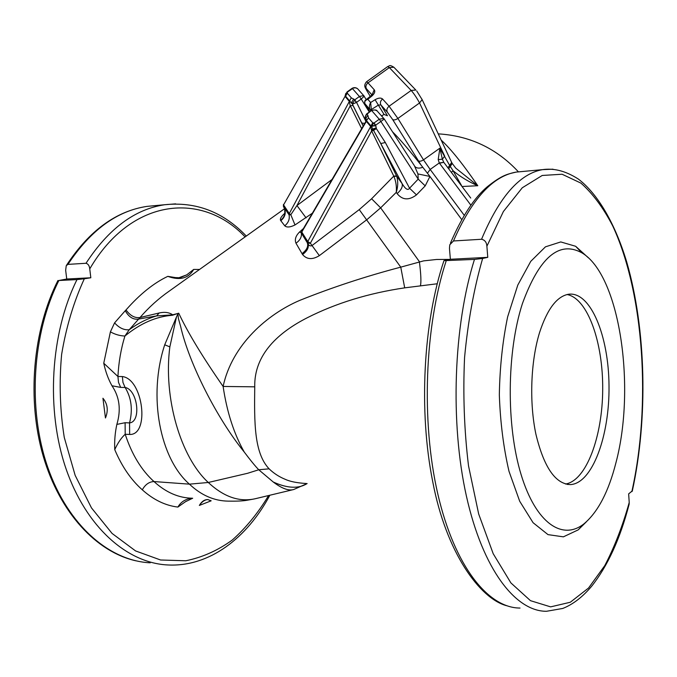 <?xml version="1.0" encoding="UTF-8"?>
<svg xmlns="http://www.w3.org/2000/svg" width="677" height="677" viewBox="0 0 677 677"><rect width="100%" height="100%" fill="white"/><g stroke="black" fill="none" stroke-linecap="round" stroke-linejoin="round"><path stroke-width="1.02" d="M522.416 303.592C506.734 351.845 506.108 425.833 521.121 474.662C536.066 523.719 562.739 540.94 584.133 523.702C598.003 511.981 608.64 491.57 616.019 462.45C636.075 386.829 619.793 274.786 581.729 252.741C559.075 240.445 539.298 257.395 522.416 303.592M539.535 332.644C547.287 308.898 557.061 296.086 568.841 294.207C590.75 291.584 608.75 336.139 609.012 385.915C609.63 435.649 592.451 483.327 570.533 484.588C555.478 484.114 543.944 467.35 535.93 434.312C529.177 402.536 530.683 361.366 539.535 332.644M414.459 165.823L417.946 173.938L418.2 179.109L409.543 188.214C407.249 191.862 403.526 185.93 402.13 183.695C402.9 186.725 401.233 190.017 397.128 193.58C402.4 200.155 408.849 200.595 416.473 194.891L425.207 185.887L429.937 176.452L421.119 165.137C408.815 149.6 399.286 138.506 392.533 131.837M444.146 162.802L470.735 198.048M470.887 205.173L439.271 162.962L438.205 159.552L439.881 148.161L442.369 159.213L443.68 162.099M441.159 140.071C450.831 148.948 463.043 164.164 477.793 185.735L462.256 186.488M381.481 115.885L384.071 114.481L378.358 105.121L371.318 109.564L371.766 110.292M421.119 165.137L392.609 119.474L387.346 112.162L380.846 104.884L387.456 115.759L384.071 114.481M421.898 99.096L422.143 99.621L419.554 102.963C416.71 97.716 413.909 93.536 411.159 90.439L389.334 67.582L387.718 66.566L366.621 81.697M452.194 163.394L455.765 168.124L477.793 185.735C468.56 181.732 460.309 176.731 453.048 170.722L461.502 185.481M364.903 103.64C364.539 101.618 364.785 100.433 365.639 100.094L367.806 99.316C365.064 100.34 364.141 101.855 365.03 103.877L369.845 111.654M370.852 110.926L370.082 109.674C369.041 107.474 369.227 105.096 370.632 102.523L371.318 109.564L370.082 109.674L364.971 103.767M416.736 90.972L422.143 99.621L451.661 162.412L449.68 165.467L453.048 170.722L451.491 172.237M438.205 159.552L442.369 159.213L444.687 156.133L419.554 102.963L397.898 118.45L423.489 159.848L439.881 148.161L449.68 165.467L447.962 167.676M451.39 161.845L452.219 163.47L448.766 168.708M439.483 163.242L443.773 162.328L439.271 162.962L430.166 169.445L464.236 215.311M284.755 213.323C281.234 216.471 279.838 218.832 280.574 220.397L284.755 225.805C286.752 227.624 290.171 227.345 295.011 224.95L312.376 213.196M306.08 217.867L296.941 205.554L290.805 214.753L289.062 214.846L283.934 207.247C286.388 212.366 285.355 216.877 280.82 220.761M295.011 224.95L290.805 214.753L289.282 213.577L289.062 214.846C289.858 219.128 288.427 222.784 284.755 225.805M303.44 228.53L299.615 231.94C295.697 235.824 294.487 239.582 295.984 243.212L302.56 254.544C306.85 259.536 312.444 259.9 319.349 255.635L366.807 219.712L380.643 207.839L396.273 192.344L397.128 193.58M396.722 176.248C398.194 181.224 398.051 186.59 396.273 192.344C396.756 186.607 395.96 181.284 393.896 176.358L396.722 176.248L380.762 143.541L373.535 130.373L376.378 128.664L385.34 142.534L380.762 143.541L402.13 183.695L396.587 175.952L393.786 176.113L371.605 198.776L359.242 209.616L311.809 245.709C310.134 246.25 308.814 245.531 307.832 243.559L301.257 232.922L299.615 231.94M280.574 220.397C285.102 216.513 286.134 212.003 283.663 206.866M393.786 176.113L371.639 130.974L370.522 126.32L366.316 121.378L301.629 232.287L301.4 233.573C301.722 237.195 299.911 240.411 295.984 243.212M371.588 130.449L373.264 129.874L373.535 130.373L371.639 130.974L310.362 243.221L307.68 243.297L307.223 242.603C308.644 246.216 306.909 249.906 302.001 253.655M319.349 255.635L310.362 243.221L307.756 241.562L307.832 243.559C309.228 247.139 307.476 250.795 302.56 254.544M385.34 142.534L409.543 188.214L416.473 194.891M366.545 114.024L366.545 114.024C365.055 116.52 364.7 118.196 365.47 119.067L365.944 120.024C364.895 117.73 365.225 115.792 366.934 114.218L367.856 115.293L368.483 117.849L372.714 122.774L374.076 122.952L375.684 125.177L380.863 121.471L379.247 119.245L383.681 118.39L384.299 119.042L380.863 121.471L418.2 179.109L425.207 185.887M422.812 167.27C419.681 168.421 417.26 168.37 415.526 167.109L415.009 166.61M417.946 173.938L429.937 176.452L461.739 219.602M193.715 269.421L186.717 274.87L180.04 277.714L176.282 277.731L167.82 276.351C179.845 280.718 188.477 278.408 193.715 269.421L199.537 269.463M178.753 277.798L186.717 274.87M114.743 449.63C121.894 466.529 131.084 479.934 142.314 489.826C145.259 484.512 149.152 481.762 153.992 481.559C141.476 470.278 131.88 454.512 125.203 434.262L129.645 434.465C149.981 435.277 143.16 378.976 122.385 376.556L117.933 376.505L103.75 363.227C105.536 371.614 108.278 379.128 111.967 385.772L120.667 387.396L125.11 387.472C137.659 389.622 141.569 421.856 129.552 422.897L125.11 422.719L116.859 424.403C115.065 432.595 114.362 441.006 114.743 449.63C117.874 442.826 121.361 437.706 125.203 434.262L125.11 422.719M111.967 385.772C119.567 396.959 121.2 409.83 116.859 424.403M102.938 398.245C107.635 403.898 108.472 410.482 105.46 417.98L102.938 398.245M172.415 314.864L172.686 314.805C169.123 312.368 164.621 311.758 159.18 312.977L140.004 317.521C134.841 318.249 130.187 315.719 126.024 309.931L125.245 310.709C128.791 316.997 133.166 319.798 138.37 319.121L156.607 315.905L172.415 314.864L178.745 313.239L177.924 313.84L178.398 318.486L180.666 326.576C189.137 363.71 217.097 418.631 244.262 452.05C250.321 460.14 255.153 466.047 258.749 469.77L269.107 468.831C253.977 452.888 254.307 422.313 254.738 386.829C254.027 353.826 279.246 331.975 307.468 317.648C336.215 303.118 368.618 293.183 404.694 287.852L437.224 283.765M120.667 387.396L118.5 382.37L117.933 376.505C118.644 362.373 120.971 348.875 124.915 336.029L129.231 329.741C137.998 323.327 147.121 318.715 156.607 315.905L159.18 312.977M178.525 313.223L172.432 315.27C156.048 316.506 140.215 323.428 124.915 336.029C119.888 335.843 115.048 334.455 110.402 331.857L114.574 322.878C119.22 327.998 124.111 330.283 129.231 329.741L140.004 317.521C148.881 307.29 158.714 298.413 169.512 290.915L284.526 208.744M125.245 310.709L114.574 322.878M449.723 259.401L436.563 259.477L423.633 260.873L400.759 267.144C365.572 276.394 331.848 287.497 299.589 300.453C267.94 313.984 232.093 344.365 223.122 386.457C226.88 411.912 233.929 433.779 244.262 452.05M359.242 209.616L400.759 267.144L404.694 287.852M254.738 386.829L223.122 386.457C202.761 357.244 187.969 332.847 178.745 313.239M371.605 198.776L380.643 207.839L419.376 261.618C420.95 274.067 421.306 282.081 420.451 285.66M228.251 501.141C214.135 500.921 201.196 495.259 189.442 484.157L208.304 482.481C180.632 457.271 163.174 397.712 169.851 346.869L176.452 317.039L164.714 344.796C147.755 396.383 160.009 458.591 189.442 484.157L153.992 481.559C165.992 492.475 178.796 498.035 192.412 498.221M245.099 236.916C202.761 191.828 131.727 196.99 89.753 268.879L90.82 277.773L84.32 278.772C73.742 301.79 66.177 327.016 61.624 354.443C59.06 382.463 59.94 410.127 64.264 437.418L75.155 475.356L91.48 507.911L112.077 533.442L135.578 550.934L160.593 559.997L185.794 560.768C202.305 557.425 217.825 550.494 232.346 539.984C246.056 527.73 258.098 512.988 268.464 495.75M89.753 268.879C89.406 265.756 88.154 263.886 86.004 263.277L67.937 264.377L66.253 265.689L65.661 270.258L66.735 279.009L90.82 277.773M269.725 495.462C247.139 537.766 209.506 567.089 167.871 564.965C127.53 563.162 86.157 527.561 65.931 468.492C45.74 409.509 50.479 333.076 76.992 279.584L58.874 280.506L66.735 279.009M76.992 279.584L84.32 278.772M258.749 469.77L247.562 473.299L208.304 482.481C223.816 496.977 239.548 502.368 255.517 498.67L293.708 489.522C288.656 491.028 281.844 488.523 273.263 482.016L258.749 469.77M177.924 313.84L176.452 317.039M552.991 169.174L542.548 169.639C519.674 173.659 499.347 196.863 481.559 239.26L453.472 240.97L449.765 244.795L449.46 248.357L450.366 259.274L443.951 260.67L474.467 259.409C453.522 325.679 449.96 422.685 466.411 496.114C482.862 569.704 515.688 611.466 546.466 611.289L562.756 608.454C572.911 604.451 582.542 597.055 591.63 586.274C607.743 565.896 620.25 538.528 629.145 504.196L628.857 505.304M632.343 490.859L628.654 493.871L629.221 502.503C622.552 526.181 614.403 547.219 604.764 565.617L588.558 588.017L570.296 602.251L550.638 606.871L530.472 600.668L510.907 582.931L493.194 553.701L478.673 513.987L468.526 465.886C464.219 430.572 462.899 394.454 464.566 357.532C467.976 321.38 474.002 288.351 482.642 258.445L487.77 257.345L450.366 259.274M487.77 257.345L486.89 246.225L503.392 211.52L522.263 187.783L542.209 175.47L562.079 174.234L580.917 183.112C592.722 193.546 603.325 207.814 612.719 225.923C644.072 293.276 651.274 404.194 631.853 491.612M481.559 239.26C484.834 239.98 486.611 242.298 486.89 246.225M482.642 258.445L474.467 259.409M375.743 125.897L373.315 125.914L372.545 124.576L373.873 123.079L375.227 125.355L375.684 125.177L376.378 128.664M376.192 128.41L373.264 129.874L371.495 126.548L366.265 120.388M375.227 125.355L371.495 126.548L372.545 124.576M372.714 122.774L307.756 241.562L301.578 231.729L365.842 121.496L368.483 117.849M367.856 115.293L365.969 118.069L366.485 121.014M371.461 129.476L375.938 127.936M377.707 111.595L384.282 119.05L414.163 165.366M374.076 122.952L379.247 119.245L371.817 110.723C373.484 109.615 375.295 109.733 377.241 111.07C376.81 109.86 374.897 109.657 371.512 110.461L367.061 114.125M365.902 121.386L356.559 102.379L354.756 99.841L351.278 97.818L347.335 93.223L347.309 92.19L345.735 93.612L345.185 95.694L352.395 104.131L363.244 125.947M344.931 96.616L345.947 93.511M345.761 93.553L347.487 92.055L346.946 92.03M347.335 93.223L345.262 96.65L349.188 101.262L350.28 105.773L353.022 105.519L351.845 102.015L353.741 98.901M351.278 97.818L289.282 213.577L283.561 204.911L283.443 206.485M354.63 99.925L352.395 104.131L356.263 102.557L354.63 99.925M347.225 91.81L352.167 88.272L359.411 96.498L361.222 99.037L356.263 102.557M364.708 123.434L361.721 122.994M344.847 96.76L283.561 204.911L344.847 96.76M369.287 112.052L361.222 99.037L364.209 96.193L357.913 89.085M354.756 99.841L359.411 96.498L363.634 95.592L366.265 99.578M347.487 92.055L353.394 87.993L355.747 87.841L357.6 88.729C355.941 87.477 354.13 87.325 352.175 88.264M186.37 501.082L177.882 507.073C181.021 501.665 185.913 498.721 192.539 498.238M208.076 499.609L207.5 499.575C204.336 499.643 201.611 501.598 199.343 505.431C202.017 501.632 204.852 499.685 207.847 499.601L211.173 500.811L199.343 505.431M307.113 483.564C298.65 488.929 287.361 488.413 273.263 482.016M269.107 468.831C273.686 473.274 278.966 476.726 284.975 479.214C289.942 481.542 297.085 482.972 306.393 483.522M629.221 502.503L629.145 504.196M588.33 257.768L575.653 246.284L560.759 241.934L545.45 246.834L530.76 261.347L517.787 285.102L507.64 316.844C502.579 341.343 499.804 367.357 499.33 394.877C500.295 422.279 503.519 447.759 509.011 471.336L519.699 501.251L533.078 522.703L548.006 534.627L563.374 536.844L578.166 529.896L586.324 521.865M567.064 294.529C587.704 298.354 603.148 342.494 602.699 389.537C602.488 436.572 586.333 480.746 565.515 484.03M371.918 94.873L366.384 88.67C365.157 87.375 365.233 87.908 366.604 90.269L370.234 96.371M381.752 115.733L382.615 117.172M389.334 67.582L368.017 82.865L374.246 89.77C375.388 91.505 374.584 93.595 371.834 96.058L367.806 99.316L370.632 102.523L375.083 99.714C378.384 97.835 380.872 97.598 382.564 98.994L389.089 106.23L411.159 90.439L415.83 90.041L393.879 67.235L389.334 67.582M382.564 98.994C380.449 100.797 379.873 102.76 380.846 104.884L378.358 105.121L375.083 99.714M418.259 160.72C419.444 161.608 421.187 161.312 423.489 159.848L430.166 169.445L427.441 173.219M387.346 112.162C386.364 110.021 386.948 108.049 389.089 106.23L397.898 118.45C395.537 119.964 393.777 120.311 392.609 119.474M365.69 88.585C364.226 86.292 364.522 84.007 366.579 81.722L368.017 82.865C365.952 84.633 365.411 86.563 366.384 88.67M365.808 99.951L371.013 95.736L371.834 96.058M372.164 94.594L374.246 89.77M366.604 90.269L366.291 89.745M394.809 68.199L393.879 67.235C388.962 64.247 389.647 66.177 387.777 66.524M332.035 179.481L296.941 205.554L350.28 105.773L361.662 128.672M122.385 376.556L122.952 382.429L125.11 387.472C131.431 397.89 132.912 409.695 129.552 422.897L129.645 434.465M164.714 344.796L169.851 346.869M363.185 126.049L353.022 105.519M110.402 331.857L103.75 363.227M177.882 507.073C165.298 505.55 153.442 499.795 142.314 489.826M155.972 205.546L147.078 206.375C117.011 210.818 90.633 230.155 67.937 264.377M58.874 280.506C32.225 333.406 27.452 408.916 47.728 467.24C68.038 525.64 109.623 560.928 150.243 562.807M86.004 263.277C108.582 228.691 134.808 209.176 164.672 204.733L175.656 203.862M453.472 240.97C471.742 199.114 492.636 176.155 516.162 172.093L523.093 171.45M520.029 608.056C488.362 608.073 454.69 566.708 437.841 494.142C421.001 421.737 424.691 326.212 446.194 260.848M167.82 276.351C153.781 283.011 139.851 294.207 126.024 309.931M518.345 171.763C496.563 148.39 469.863 135.755 438.239 133.868M371.055 95.711L372.189 94.577L372.494 95.482M284.687 209.278L284.831 213.805M179.405 277.748L174.971 277.57M365.944 121.327L366.24 120.641M301.519 231.83L301.257 232.922M366.773 113.854L371.512 110.461M283.451 204.496L283.401 206.375M185.718 501.581L192.683 498.247M307.13 483.564L293.708 489.522M228.259 501.141C236.781 501.276 243.06 500.98 247.105 500.244L254.222 498.957M246.293 236.061C223.224 211.901 196.017 201.458 164.672 204.733L147.078 206.375C116.105 211.055 89.262 230.671 66.541 265.223M135.933 560.818C96.608 552.034 59.914 513.022 43.277 456.366C26.716 399.692 32.784 330.164 57.943 280.49M581.729 252.741L575.653 246.284M584.133 523.702L578.166 529.896M450.433 243.153C461.892 216.623 474.162 197.836 487.245 186.801C502.588 174.573 507.767 174.116 516.162 172.093L542.548 169.639C552.381 168.226 564.034 169.893 578.37 179.075C598.206 194.164 615.41 224.434 626.758 262.143C646.188 329.454 648.219 418.191 632.276 491.172M506.514 605.678C479.866 598.612 446.16 552.534 432.772 481.889C418.513 411.184 423.269 322.362 443.909 260.789M570.533 484.588L567.114 484.385"/></g></svg>
